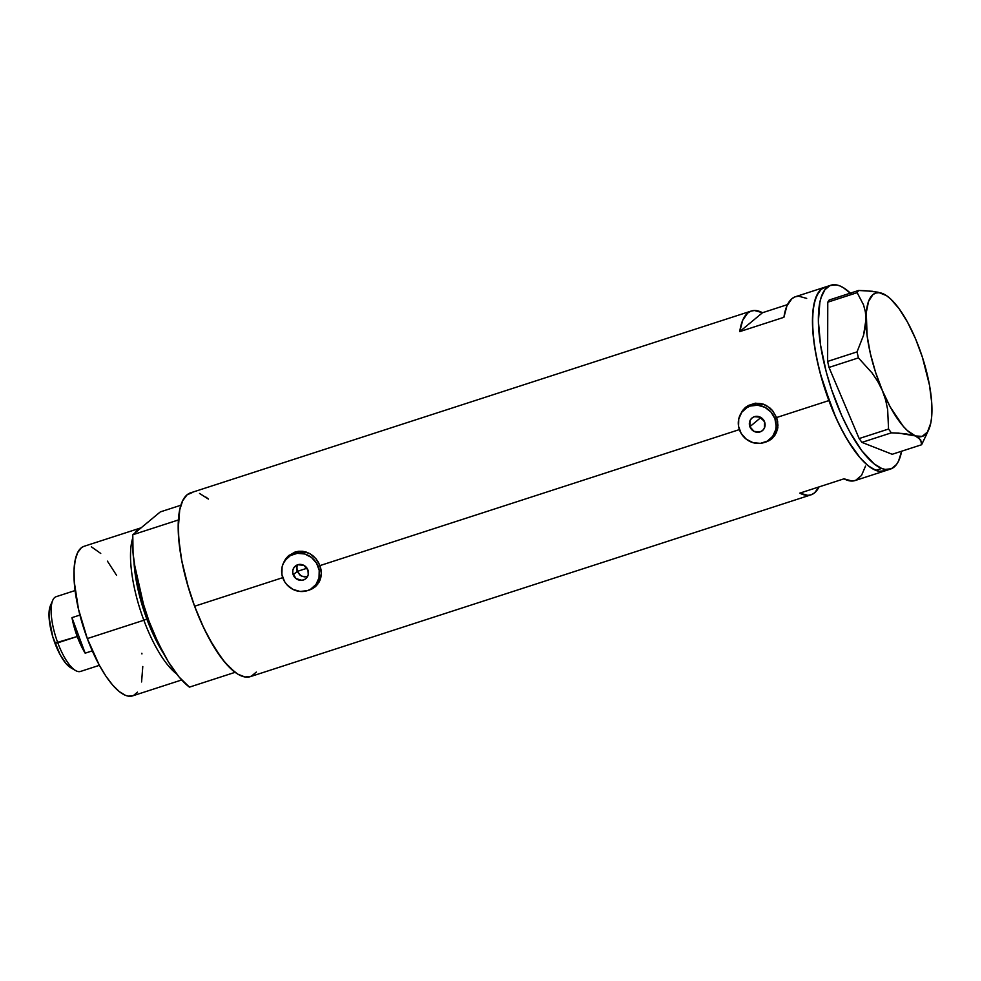 <?xml version="1.0" encoding="UTF-8"?>
<svg xmlns="http://www.w3.org/2000/svg" width="981" height="981" viewBox="0 0 981 981"><rect width="100%" height="100%" fill="white"/><g stroke="black" fill="none" stroke-linecap="round" stroke-linejoin="round"><path stroke-width="1.47" d="M761.747 419.108L760.925 417.501L761.747 419.108M300.014 575.16L297.231 571.408L293.196 574.756A8.191 7.676 50.3 0 1 295.318 566.074A8.191 7.676 50.3 0 1 307.924 569.986L308.255 574.621L307.004 577.38L304.772 579.379L301.903 580.311L296.004 578.594L292.779 573.235L292.853 570.12L294.104 567.361L297.721 564.749L303.754 565.301L307.924 569.986A8.191 7.676 50.3 0 1 305.79 578.667A8.191 7.676 50.3 0 1 293.196 574.756L297.231 571.408L301.008 575.81L304.331 576.877L307.531 576.546M749.864 426.686L760.925 417.501L749.864 426.686L750.011 420.604L751.789 418.176L754.389 416.68L760.434 417.219L764.591 421.916A8.191 7.676 50.3 0 1 762.458 430.598A8.191 7.676 50.3 0 1 749.864 426.686A8.191 7.676 50.3 0 1 751.998 418.004A8.191 7.676 50.3 0 1 764.591 421.916L764.432 427.998L762.666 430.426L760.054 431.922L754.021 431.37L749.864 426.686M746.198 407.924L749.128 405.803L756.02 403.571L764.444 404.564A19.657 18.418 -129.7 0 0 746.688 407.507L744.665 409.175A19.657 18.418 50.3 0 1 774.892 418.568L776.498 417.244L774.892 418.568A19.657 18.418 50.3 0 1 769.778 439.414A19.657 18.418 50.3 0 1 739.551 430.034A19.657 18.418 50.3 0 1 744.665 409.175M289.53 555.994L295.772 552.413L299.352 551.641L307.776 552.646A19.657 18.418 -129.7 0 0 290.02 555.577L287.997 557.257A19.657 18.418 50.3 0 1 318.224 566.638L319.818 565.314L318.224 566.638A19.657 18.418 50.3 0 1 313.111 587.496A19.657 18.418 50.3 0 1 282.884 578.103A19.657 18.418 50.3 0 1 287.997 557.257M769.778 440.138L766.235 441.695A20.478 19.191 -129.7 0 0 772.047 438.593M765.854 442.063L769.288 440.543L765.854 442.063M746.161 406.87L742.47 410.647L739.502 416.435L742.47 410.647L745.094 407.777L748.209 405.521L755.407 403.179L762.948 404.013L766.492 405.57L772.562 410.61L776.596 417.526L777.994 425.239L776.511 432.511L772.329 438.372M772.28 438.384L769.288 440.543L774.708 435.687L777.614 428.991L777.651 421.364L776.596 417.526L828.884 400.579A96.641 31.551 -108 0 1 824.984 287.126A96.641 31.551 72 0 0 821.134 376.679A96.641 31.551 72 0 0 875.8 470.365L881.686 468.452A96.641 31.551 -108 0 1 827.032 374.779A96.641 31.551 -108 0 1 830.882 285.226A96.641 31.551 -108 0 1 839.675 285.839A96.641 31.551 -108 0 1 850.38 293.135M313.111 588.208L309.567 589.765A20.478 19.191 -129.7 0 0 315.379 586.675M309.187 590.133L312.62 588.625L309.187 590.133M315.612 586.466L312.62 588.625L318.04 583.756L315.612 586.466M319.021 582.224L319.831 580.58L319.021 582.224M320.934 577.061L319.831 580.58L321.327 573.309L320.934 577.061M320.983 569.434L321.327 573.309L319.929 565.608L739.392 429.592L319.929 565.608L320.983 569.434M306.612 576.779L301.94 576.276M318.212 561.978L319.929 565.608L315.894 558.68L318.212 561.978M313.074 555.871L315.894 558.68L309.812 553.64L313.074 555.871M306.28 552.082L309.812 553.64L302.54 551.273L306.28 552.082M298.739 551.261L302.54 551.273L295.036 552.033L298.739 551.261M288.426 555.847L284.723 560.347L282.835 564.516L285.802 558.716L288.426 555.847L295.036 552.033L288.426 555.847L283.251 563.499L282.087 566.981L281.89 574.425L284.551 581.561L286.832 584.664L292.865 589.36L300.076 591.457L307.36 590.66L310.67 589.189L316.029 584.394L319.021 577.772L319.217 570.317L316.556 563.192L311.468 557.453L304.723 553.983L297.329 553.321L290.437 555.553L285.079 560.359A20.478 19.191 -129.7 0 1 289.236 555.172M830.882 285.226L795.53 296.679A96.641 31.551 72 0 0 783.917 317.304L739.735 331.627A96.641 31.551 -108 0 1 751.348 311.002L190.719 492.793A96.641 31.551 72 0 0 194.606 606.233L282.724 577.662L194.606 606.233A96.641 31.551 72 0 0 250.327 676.645L810.968 494.853A96.641 31.551 -108 0 1 799.809 493.136L843.991 478.814A96.641 31.551 72 0 0 855.15 480.531L884.592 470.978A96.641 31.551 -108 0 1 828.884 400.579L776.596 417.526L772.562 410.61L769.742 407.802L762.948 404.013L755.407 403.179L748.209 405.521L745.094 407.777M806.689 298.396L798.608 296.176L795.064 296.851L791.9 298.702L786.921 305.876L783.917 317.304L739.735 331.627L762.507 312.718L787.498 304.613L762.507 312.718L739.735 331.627L742.74 320.198L747.73 313.037L750.882 311.173L754.426 310.499L762.507 312.718A96.641 31.551 -108 0 0 751.348 311.002M887.4 469.58A96.641 31.551 -108 0 1 884.592 470.978A96.641 31.551 72 0 0 887.4 469.58M865.512 466.122L861.502 475.478L855.616 480.359L852.072 481.046L843.991 478.814L799.809 493.136L807.89 495.368L811.434 494.694L814.586 492.83L819 486.919A96.641 31.551 -108 0 1 810.968 494.853M192.779 492.352L187.089 494.816L182.674 500.739L179.719 509.899L178.235 528.882L179.278 544.32L181.902 561.316L188.585 588.281L194.606 606.233L201.632 623.364L209.37 638.999L221.694 658.386L229.922 667.865L237.794 674.143L244.992 676.988L251.246 676.289L256.335 672.071M208.426 499.096L205.936 497.109A96.641 31.551 -108 0 1 208.426 499.096L199.548 493.431M827.057 286.685L821.355 289.162L818.976 291.7L815.272 299.279L813.09 309.922L812.513 323.215L813.556 338.666L816.18 355.662L820.288 373.553L832.28 409.285L839.699 425.742L847.694 440.408L860.104 457.845L868.197 465.754L872.06 468.489L879.258 471.334L885.524 470.635L879.295 471.334L875.8 470.365A96.641 31.551 72 0 0 884.592 470.978L890.49 469.065A96.641 31.551 -108 0 1 881.686 468.452L875.8 470.365L868.234 465.791L860.153 457.882L851.864 446.956L843.685 433.406L835.935 417.783L822.875 382.713L818.08 364.625L814.684 347.09L812.832 330.781L812.599 316.323L813.972 304.282L816.928 295.122L821.33 289.174L825.021 287.126M296.74 569.115L296.912 566.81L297.231 571.408L296.74 569.115M313.111 587.496L315.134 585.816A19.657 18.418 -129.7 0 0 321.216 575.246L319.88 579.575L315.097 585.853M745.903 407.09A20.478 19.191 -129.7 0 0 741.783 412.253L738.754 418.912L738.57 426.355L741.219 433.492L746.308 439.218L753.065 442.689L760.447 443.351L767.338 441.119L772.697 436.324L775.701 429.69L776.155 425.999L774.892 418.568L770.956 412.008L764.91 407.323L757.712 405.214L750.428 406.011L747.105 407.483L741.759 412.278L745.658 407.311M769.778 439.414L771.802 437.747A19.657 18.418 -129.7 0 0 777.884 427.176L776.547 431.505L771.765 437.771M297.746 564.688L296.912 566.81M885.88 295.293L882.593 293.54A75.341 24.599 -108 0 1 885.242 294.852A75.341 24.599 -108 0 1 915.58 338.886L915.567 338.874A75.341 24.599 -108 0 1 931.95 410.07A75.341 24.599 -108 0 1 928.86 429.371A75.341 24.599 -108 0 1 915.347 435.92A75.341 24.599 -108 0 1 882.373 390.573A75.341 24.599 -108 0 1 865.99 319.389L863.525 335.33L857.038 351.885L827.633 361.425L827.768 302.185L857.173 292.657L863.562 304.919L865.365 311.848L865.99 319.389L865.352 327.225L863.525 335.33L857.038 351.885L858.424 357.893L872.134 373.038L877.787 381.474L882.373 390.573L885.622 399.941L887.646 409.555L888.553 429.028L859.148 438.556L829.019 367.421L858.424 357.893L872.134 373.038L877.787 381.474L882.373 390.573L885.622 399.941L887.646 409.555L888.553 429.028L891.337 432.842L905.156 433.663L915.347 435.92L918.645 437.673L921.588 442.149L921.6 444.749L892.195 454.277L861.931 442.382L891.337 432.842L898.571 433.099L915.347 435.92L920.668 439.77L921.6 444.749L926.616 434.325M882.593 293.54L879.001 292.681L875.739 293.061L872.882 294.656L868.553 301.4L866.297 312.461L867.081 335.428L870.343 353.479L875.555 372.277L882.373 390.573L890.307 407.103L903.145 426.195L907.376 430.573L915.347 435.92L922.201 436.398L927.462 432.008L930.797 423.019L931.656 416.999L931.68 402.369L929.485 385.177L922.385 357.182L915.58 338.886L907.633 322.357L899.099 308.708L890.564 298.886L886.468 295.624L878.02 292.203L865.831 290.732L858.583 290.474L857.173 292.657L863.562 304.919L865.365 311.848L865.99 319.389A75.341 24.599 -108 0 1 882.593 293.54L872.379 291.283L858.583 290.474L829.178 300.014L827.768 302.185L827.633 361.425L829.019 367.421L859.148 438.556L861.931 442.382L892.195 454.277L921.6 444.749L928.86 429.371M851.238 293.969L843.378 287.691L839.675 285.839L836.18 284.87L829.926 285.581L824.849 289.812L821.158 297.402L819.871 302.381L818.399 321.376L820.57 345.177L826.198 371.725L831.643 389.837L841.821 415.87L849.571 431.505L861.894 450.868L874.12 463.878L881.686 468.452L885.181 469.421L891.435 468.71L896.511 464.479L898.547 461.082L901.637 451.223A96.641 31.551 -108 0 1 890.49 469.065M891.337 432.842L861.931 442.382L859.148 438.556L888.553 429.028L891.337 432.842M857.173 292.657L827.768 302.185L829.178 300.014L858.583 290.474L857.173 292.657M858.424 357.893L829.019 367.421L827.633 361.425L857.038 351.885L858.424 357.893M297.231 571.408L307.028 568.232L297.231 571.408M143.851 620.25L146.819 619.011A76.555 24.991 -108 0 1 134.029 562.407L146.819 619.011L148.008 618.471L143.851 620.25A78.615 25.665 -108 0 1 132.619 538.373A78.615 25.665 72 0 0 143.851 620.25L87.309 638.582L143.851 620.25A78.615 25.665 72 0 0 176.531 673.824A78.615 25.665 -108 0 1 143.851 620.25M141.129 527.827A78.615 25.665 72 0 0 134.924 532.977A78.615 25.665 -108 0 1 140.675 527.95A78.615 25.665 -108 0 1 141.129 527.827M163.582 653.542L146.819 619.011A76.555 24.991 -108 0 0 163.582 653.542M140.675 527.95L84.145 546.282A78.615 25.665 72 0 0 87.309 638.582A78.615 25.665 72 0 0 132.643 695.86L181.669 679.968M235.097 672.328L224.698 662.163L214.042 647.08L203.79 628.036L194.606 606.233L187.064 583.07L181.657 560.004L178.714 538.508L178.432 519.955L132.778 534.755A96.641 31.551 72 0 0 189.443 687.129L235.097 672.328A96.641 31.551 -108 0 1 178.432 519.955L132.778 534.755L160.295 511.91L180.909 505.227L160.295 511.91L132.778 534.755L133.06 553.321L136.003 574.805L141.411 597.87L148.953 621.034L158.137 642.837L168.389 661.893L179.045 676.964L189.443 687.129L235.097 672.328M141.865 653.26L141.938 653.935M142.785 666.504L141.583 681.942M137.524 692.145L133.391 695.578L128.303 696.142L125.458 695.345L119.29 691.617L112.717 685.167L105.973 676.265L99.326 665.241L87.309 638.582L78.505 609.262L74.249 581.733L74.066 569.986L75.194 560.2L77.597 552.757L81.19 547.938L83.385 546.576M91.331 546.797L100.736 553.431M107.432 561.144L116.604 575.369M75.12 590.537L56.211 596.669A39.314 12.839 72 0 0 57.793 642.813A39.314 12.839 -108 0 1 52.741 600.335L50.436 605.608A34.727 11.343 72 0 0 54.899 643.131L77.229 636.51A39.314 12.839 -108 0 1 71.956 617.638L79.915 615.062L71.956 617.638L85.163 653.174A39.314 12.839 -108 0 1 77.229 636.51L57.793 642.813A39.314 12.839 72 0 0 80.454 671.458L99.375 665.326M92.288 650.869L85.163 653.174L71.956 617.638L77.229 636.51L85.163 653.174L92.288 650.869M70.607 667.644L66.119 663.708L60.209 654.903L52.741 636.681L49.136 618.03L49.05 612.831L50.607 605.228M75.5 670.514A39.314 12.839 -108 0 1 57.793 642.813L54.899 643.131A34.727 11.343 72 0 0 70.534 667.607L75.5 670.514"/></g></svg>
